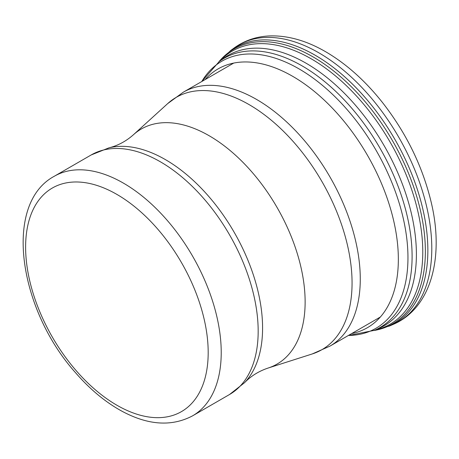 <?xml version="1.0" encoding="UTF-8"?>
<svg xmlns="http://www.w3.org/2000/svg" width="459" height="459" viewBox="0 0 459 459"><rect width="100%" height="100%" fill="white"/><g stroke="black" fill="none" stroke-linecap="round" stroke-linejoin="round"><path stroke-width="0.69" d="M348.404 335.46A154.172 89.012 -120 0 0 404.494 224.181A154.172 89.012 -120 0 0 295.166 66.733A154.172 89.012 -120 0 0 201.788 81.518M374.292 330.4A155.549 89.809 -120 0 0 374.303 330.394A155.549 89.809 -120 0 0 404.517 205.672A155.549 89.809 -120 0 0 298.694 63.979A155.549 89.809 -120 0 0 219.236 61.54A155.549 89.809 -120 0 0 219.23 61.546L222.827 58.861A156.083 90.113 -120 0 1 303.135 61.558A156.083 90.113 -120 0 1 408.894 203.836A156.083 90.113 -120 0 1 378.428 328.621M351.692 333.567A149.387 86.252 -120 0 0 393.088 218.272A149.387 86.252 -120 0 0 288.355 73.933A149.387 86.252 -120 0 0 205.075 79.619M393.369 324.324A159.784 92.253 -120 0 0 424.3 197.439A159.784 92.253 -120 0 0 317.479 52.033A159.784 92.253 -120 0 0 233.998 48.086C244.435 40.53 256.346 36.468 269.743 35.917C287.839 35.383 306.4 40.616 325.431 51.615C345.971 63.583 364.905 80.445 382.232 102.208C406.026 132.622 422.28 165.693 430.99 201.421C444.501 256.558 431.466 307.846 393.461 324.284L389.668 325.947L373.959 330.537M389.571 325.993A159.325 91.989 -120 0 0 389.576 325.993A159.325 91.989 -120 0 0 420.295 199.149A159.325 91.989 -120 0 0 313.394 54.219A159.325 91.989 -120 0 0 230.665 50.536L233.998 48.086M374.016 330.514A158.694 91.622 -120 0 0 420.484 210.715A158.694 91.622 -120 0 0 311.093 55.786A158.694 91.622 -120 0 0 218.88 61.81M374.969 330.107A157.73 91.066 -120 0 0 417.311 209.052A157.73 91.066 -120 0 0 308.976 57.553A157.73 91.066 -120 0 0 219.712 61.19M116.902 194.415A129.094 74.536 60 0 1 195.953 398.171A129.094 74.536 60 0 1 37.845 306.887A129.094 74.536 60 0 1 116.902 194.415M233.734 63.072L183.29 92.196A146.616 84.651 60 0 1 256.598 99.46A146.616 84.651 60 0 1 352.38 228.657A146.616 84.651 60 0 1 329.906 346.143L380.35 317.02M183.29 92.196L167.696 103.591A145.681 84.112 60 0 1 249.048 104.577A145.681 84.112 60 0 1 346.499 241.222A145.681 84.112 60 0 1 312.24 353.952L329.906 346.143M167.696 103.591L133.357 134.814A135.732 78.369 60 0 1 209.155 135.738A135.732 78.369 60 0 1 299.945 263.047A135.732 78.369 60 0 1 268.027 368.078L312.24 353.952M165.355 159.583A137.499 79.384 60 0 1 251.756 270.248A137.499 79.384 60 0 1 244.601 382.645L229.529 394.51A138.314 79.855 60 0 0 250.729 283.679A138.314 79.855 60 0 0 160.369 161.792A138.314 79.855 60 0 0 91.215 154.941L109.024 147.821A137.499 79.384 60 0 1 165.355 159.583M192.579 415.843C171.769 426.801 148.309 425.298 122.203 411.339C105.593 402.319 90.016 389.41 75.465 372.622C18.664 309.188 2.943 203.842 54.265 176.273A138.314 79.855 60 0 1 123.419 183.124A138.314 79.855 60 0 1 213.779 305.011A138.314 79.855 60 0 1 192.579 415.843L229.529 394.51M201.725 81.559L219.236 61.54M378.543 328.569L374.418 330.342L348.335 335.5M218.834 61.845L230.665 50.536M268.027 368.078C258.761 371.199 250.953 376.053 244.601 382.645M133.357 134.814C126.018 141.28 117.911 145.618 109.024 147.821M54.265 176.273L91.215 154.941"/></g></svg>
